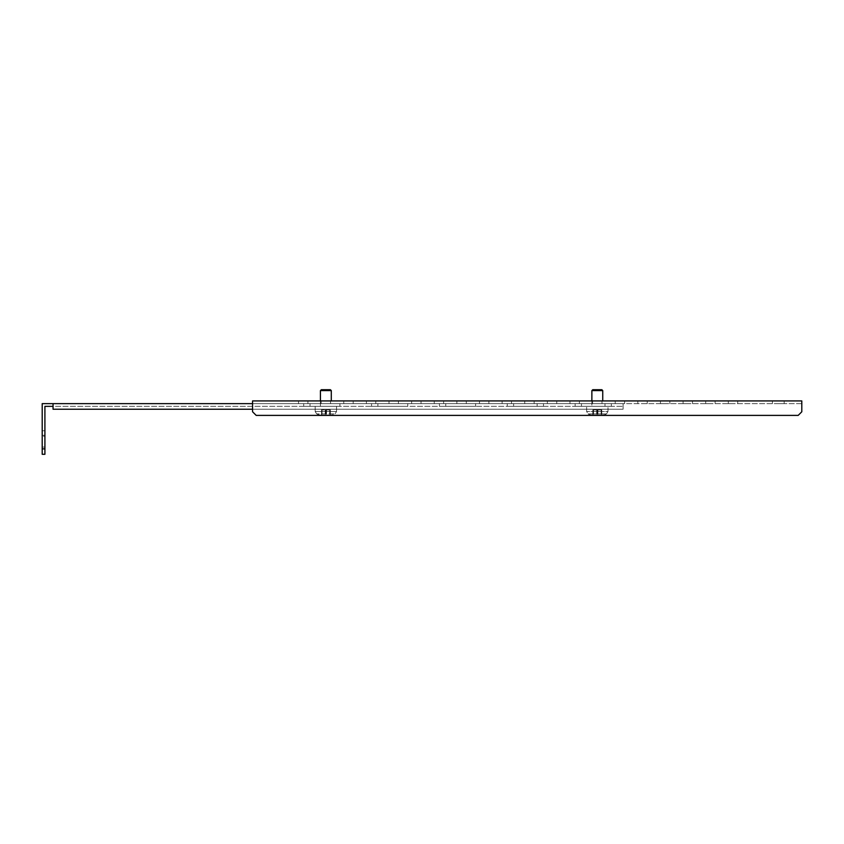 <?xml version="1.0" encoding="UTF-8"?>
<svg xmlns="http://www.w3.org/2000/svg" width="844" height="844" viewBox="0 0 844 844"><rect width="100%" height="100%" fill="white"/><g stroke="black" fill="none" stroke-linecap="round" stroke-linejoin="round"><path stroke-width="0.63" stroke-dasharray="4.22 3.17" d="M778.274 400.921L784.16 400.921L778.274 400.921M778.274 403.632L784.16 403.632L778.274 403.632M710.416 400.921L705.711 400.921L710.416 400.921M710.416 403.632L705.711 403.632L710.416 403.632M687.797 400.921L683.091 400.921L687.797 400.921M687.797 403.632L683.091 403.632L687.797 403.632M665.167 400.921L660.462 400.921L665.167 400.921M665.167 403.632L660.462 403.632L665.167 403.632M642.548 400.921L647.253 400.921L642.548 400.921M642.548 403.632L647.253 403.632L642.548 403.632M619.929 400.921L615.223 400.921L619.929 400.921M619.929 403.632L615.223 403.632L619.929 403.632M597.309 400.921L602.015 400.921L597.309 400.921M597.309 403.632L602.015 403.632L597.309 403.632M574.69 400.921L569.985 400.921L574.69 400.921M574.69 403.632L569.985 403.632L574.69 403.632M552.071 400.921L556.776 400.921L552.071 400.921M552.071 403.632L556.776 403.632L552.071 403.632M529.452 400.921L524.746 400.921L529.452 400.921M529.452 403.632L524.746 403.632L529.452 403.632M506.833 400.921L502.127 400.921L506.833 400.921M506.833 403.632L502.127 403.632L506.833 403.632M484.203 400.921L488.908 400.921L484.203 400.921M484.203 403.632L488.908 403.632L484.203 403.632M461.584 400.921L466.289 400.921L461.584 400.921M461.584 403.632L466.289 403.632L461.584 403.632M438.964 400.921L443.67 400.921L438.964 400.921M438.964 403.632L443.67 403.632L438.964 403.632M416.345 400.921L421.05 400.921L416.345 400.921M416.345 403.632L421.05 403.632L416.345 403.632M393.726 400.921L398.431 400.921L393.726 400.921M393.726 403.632L398.431 403.632L393.726 403.632M371.107 400.921L375.812 400.921L371.107 400.921M371.107 403.632L375.812 403.632L371.107 403.632M348.488 400.921L343.782 400.921L348.488 400.921M348.488 403.632L343.782 403.632L348.488 403.632M325.858 400.921L321.153 400.921L325.858 400.921M325.858 403.632L321.153 403.632L325.858 403.632M303.239 400.921L298.533 400.921L303.239 400.921M303.239 403.632L298.533 403.632L303.239 403.632M733.035 400.921L728.33 400.921L733.035 400.921M733.035 403.632L728.33 403.632L733.035 403.632M252.567 403.632L252.567 411.777L252.567 405.436L252.567 411.777L256.196 415.396L798.181 415.396L256.196 415.396L252.567 411.777L256.196 415.396L798.181 415.396L801.8 411.777L798.181 415.396L801.8 411.777L801.8 400.921L801.8 403.632L252.567 403.632L801.8 403.632L801.8 400.921L252.567 400.921L252.567 403.632L623.094 403.632L623.094 409.245L623.094 403.632L53.056 403.632L53.056 409.245L623.094 409.245L53.056 409.245L623.094 409.245L623.094 406.344L623.094 409.245L252.567 409.245M42.2 435.304L44.911 435.304L44.911 447.067L44.911 435.304L44.911 447.067L44.911 435.304L42.2 435.304L42.2 447.067L44.911 447.067L42.2 447.067L42.2 435.304M333.549 406.344L303.692 406.344L339.889 406.344L303.692 406.344L339.889 406.344L333.549 406.344L333.549 403.632L303.692 403.632L339.889 403.632L303.692 403.632L339.889 403.632L333.549 403.632L333.549 406.344M401.417 406.344L371.56 406.344L407.747 406.344L371.56 406.344L407.747 406.344L401.417 406.344L401.417 403.632L371.56 403.632L407.747 403.632L371.56 403.632L407.747 403.632L401.417 403.632L401.417 406.344M469.275 406.344L439.418 406.344L475.615 406.344L439.418 406.344L475.615 406.344L469.275 406.344L469.275 403.632L439.418 403.632L475.615 403.632L439.418 403.632L475.615 403.632L469.275 403.632L469.275 406.344M53.056 406.344L53.056 409.245L53.056 403.632L53.056 406.344L623.094 406.344L44.911 406.344L44.911 454.304L44.911 448.871L42.2 448.871L42.2 430.778L42.2 454.304L42.2 448.871L42.2 454.304L44.911 454.304L44.911 448.871L42.2 448.871L44.911 448.871M537.143 406.344L507.276 406.344L543.473 406.344L537.143 406.344L537.143 403.632L543.473 403.632L507.276 403.632L543.473 403.632L507.276 403.632L537.143 403.632L537.143 406.344M513.616 406.344L507.276 406.344L513.616 406.344L513.616 403.632L513.616 406.344M605 406.344L575.144 406.344L611.33 406.344L605 406.344L605 403.632L611.33 403.632L575.144 403.632L611.33 403.632L575.144 403.632L605 403.632L605 406.344M581.474 406.344L575.144 406.344L581.474 406.344L581.474 403.632L581.474 406.344M42.2 448.871L42.2 403.632L53.056 403.632M44.911 436.211L44.911 430.778L44.911 436.211L42.2 436.211L44.911 436.211M44.911 454.304L42.2 454.304L44.911 454.304M42.2 430.778L44.911 430.778L42.2 430.778M595.4 409.962L601.614 409.962L595.4 409.962M595.4 415.396L601.614 415.396L595.4 415.396M599.43 389.696L592.783 389.696L599.43 389.696M599.852 390.603L591.876 390.603L599.852 390.603M594.767 406.344L602.743 406.344L594.767 406.344M592.309 406.344L607.986 406.344L592.309 406.344M594.651 415.396L602.975 415.396L594.651 415.396M601.74 415.396L601.74 409.962M592.878 415.396L601.793 415.396L592.857 415.396L592.826 409.962L601.793 409.962L592.857 409.962L592.857 415.396L592.847 409.962M591.876 400.921L591.876 406.344L602.743 406.344L591.876 406.344L591.876 390.603L592.783 389.696L601.825 389.696L602.743 390.603L591.887 390.603M607.975 406.344L586.633 406.344L607.986 406.344L607.986 411.482L586.633 411.482L607.986 411.482L586.633 411.482L607.986 411.482L607.986 406.344M602.975 415.396L591.644 415.396L602.975 415.396M602.743 400.921L602.743 390.603M329.93 409.962L321.385 409.962L330.32 409.962L330.342 415.396L321.385 415.396L330.32 415.396L329.93 409.962L329.93 415.396M320.435 390.603L321.342 389.696L330.384 389.696L321.342 389.696L330.384 389.696L331.291 390.603L320.435 390.603L331.291 390.603L320.435 390.603L320.435 406.344L331.291 406.344L320.435 406.344L331.291 406.344L320.435 406.344L320.435 400.921M336.524 406.344L315.181 406.344L336.534 406.344L315.181 406.344L336.534 406.344L336.534 411.482L315.181 411.482L336.534 411.482L315.181 411.482L336.534 411.482L336.534 406.344M331.523 415.396L320.192 415.396L331.724 415.385M321.406 415.396L321.796 409.962L321.406 415.396M321.564 415.396L321.564 409.962M310.033 403.632L310.033 406.344L310.033 403.632M377.89 403.632L377.89 406.344L377.89 403.632M445.748 403.632L445.748 406.344L445.748 403.632M593.438 409.962L593.438 415.396M597.531 409.962L597.531 415.396M601.593 409.962L601.593 415.396L601.614 409.962M594.06 415.09L604.23 415.09L594.06 415.09M592.984 413.898L606.53 413.898L592.984 413.898M597.869 409.962L597.869 415.396M597.088 409.962L597.088 415.396M601.371 409.962L601.371 415.396M601.181 409.962L601.181 415.396M596.75 409.962L596.75 415.396M593.248 409.962L593.248 415.396L593.248 409.962M593.026 409.962L593.037 415.396M601.761 409.962L601.793 415.396M593.047 409.962L593.047 415.396M604.23 415.09L590.389 415.09L604.23 415.09L606.53 413.898L588.089 413.898L606.53 413.898L607.986 411.482L606.53 413.898L604.23 415.09M601.15 409.962L601.15 415.396M601.572 409.962L601.572 415.396L601.582 409.962M597.478 409.962L597.478 415.396M596.697 409.962L596.697 415.396M593.469 409.962L593.469 415.396M597.141 409.962L597.141 415.396M597.921 409.962L597.921 415.396M601.403 409.962L601.403 415.396M330.32 409.962L330.342 415.396L330.32 409.962M321.606 409.962L321.606 415.396M321.764 409.962L321.796 415.396M332.779 415.09L318.937 415.09L332.789 415.09L318.937 415.09L332.789 415.09L335.079 413.898L316.648 413.898L335.079 413.898L316.648 413.898L335.079 413.898L336.534 411.482L335.079 413.898L332.726 415.121M329.698 409.962L329.698 415.396M330.12 409.962L330.12 415.396M326.027 409.962L326.027 415.396M325.246 409.962L325.246 415.396M322.028 409.962L322.028 415.396M325.7 409.962L325.7 415.396M326.48 409.962L326.48 415.396M321.997 409.962L321.997 415.396M326.079 409.962L326.079 415.396M330.152 409.962L330.162 415.396M326.428 409.962L326.428 415.396M325.647 409.962L325.647 415.396M329.73 409.962L329.73 415.396M325.299 409.962L325.299 415.396M772.397 403.632L772.397 400.921M705.711 403.632L705.711 400.921L705.711 403.632M683.091 403.632L683.091 400.921L683.091 403.632M660.462 403.632L660.462 400.921L660.462 403.632M637.842 403.632L637.842 400.921L637.842 403.632M615.223 403.632L615.223 400.921L615.223 403.632M592.604 403.632L592.604 400.921L592.604 403.632M569.985 403.632L569.985 400.921L569.985 403.632M547.366 403.632L547.366 400.921L547.366 403.632M524.746 403.632L524.746 400.921L524.746 403.632M502.127 403.632L502.127 400.921L502.127 403.632M479.497 403.632L479.497 400.921L479.497 403.632M456.878 403.632L456.878 400.921L456.878 403.632M434.259 403.632L434.259 400.921L434.259 403.632M411.64 403.632L411.64 400.921L411.64 403.632M389.021 403.632L389.021 400.921L389.021 403.632M366.401 403.632L366.401 400.921L366.401 403.632M343.782 403.632L343.782 400.921L343.782 403.632M321.153 403.632L321.153 400.921L321.153 403.632M298.533 403.632L298.533 400.921L298.533 403.632M728.33 403.632L728.33 400.921L728.33 403.632M307.944 403.632L307.944 400.921L307.944 403.632M330.563 403.632L330.563 400.921L330.563 403.632M353.193 403.632L353.193 400.921L353.193 403.632M375.812 403.632L375.812 400.921L375.812 403.632M398.431 403.632L398.431 400.921L398.431 403.632M421.05 403.632L421.05 400.921L421.05 403.632M443.67 403.632L443.67 400.921L443.67 403.632M466.289 403.632L466.289 400.921L466.289 403.632M488.908 403.632L488.908 400.921L488.908 403.632M511.527 403.632L511.527 400.921L511.527 403.632M534.157 403.632L534.157 400.921L534.157 403.632M556.776 403.632L556.776 400.921L556.776 403.632M579.395 403.632L579.395 400.921L579.395 403.632M602.015 403.632L602.015 400.921L602.015 403.632M624.634 403.632L624.634 400.921L624.634 403.632M647.253 403.632L647.253 400.921L647.253 403.632M669.872 403.632L669.872 400.921L669.872 403.632M692.502 403.632L692.502 400.921L692.502 403.632M737.74 403.632L737.74 400.921L737.74 403.632M715.121 403.632L715.121 400.921L715.121 403.632M784.16 403.632L784.16 400.921M303.692 403.632L303.692 406.344L303.692 403.632M339.889 403.632L339.889 406.344L339.889 403.632M371.56 403.632L371.56 406.344L371.56 403.632M407.747 403.632L407.747 406.344L407.747 403.632M439.418 403.632L439.418 406.344L439.418 403.632M475.615 403.632L475.615 406.344L475.615 403.632M611.33 403.632L611.33 406.344L611.33 403.632M575.144 403.632L575.144 406.344L575.144 403.632M543.473 403.632L543.473 406.344L543.473 403.632M507.276 403.632L507.276 406.344L507.276 403.632M586.633 411.482L586.633 406.344L586.633 411.482L588.089 413.898L586.633 411.482M590.389 415.09L588.089 413.898L590.389 415.09M592.826 409.962L592.826 415.396M320.192 415.396L316.648 413.898L315.181 411.482L315.181 406.344L315.181 411.482L316.648 413.898L319 415.121M331.291 400.921L331.291 390.603M321.807 409.962L321.807 415.396M329.92 409.962L329.92 415.396"/><path stroke-width="1.27" d="M801.8 400.921L252.567 400.921L252.567 411.777L256.196 415.396L798.181 415.396L801.8 411.777L801.8 400.921M42.2 448.871L44.911 448.871L44.911 454.304L42.2 454.304L42.2 403.632L53.056 403.632L53.056 409.245L252.567 409.245M44.911 448.871L44.911 406.344L53.056 406.344M53.056 403.632L252.567 403.632M591.876 400.921L591.876 390.603L592.783 389.696L601.835 389.696L602.743 390.603L602.743 400.921M591.887 390.603L602.743 390.603M331.291 390.603L320.435 390.603L321.342 389.696L330.384 389.696L331.291 390.603L331.291 400.921M604.23 415.09L602.975 415.396L604.23 415.09M590.389 415.09L591.644 415.396L590.389 415.09M320.435 390.603L320.435 400.921M318.937 415.09L320.192 415.396L318.937 415.09M332.789 415.09L331.534 415.396L332.789 415.09"/></g></svg>
